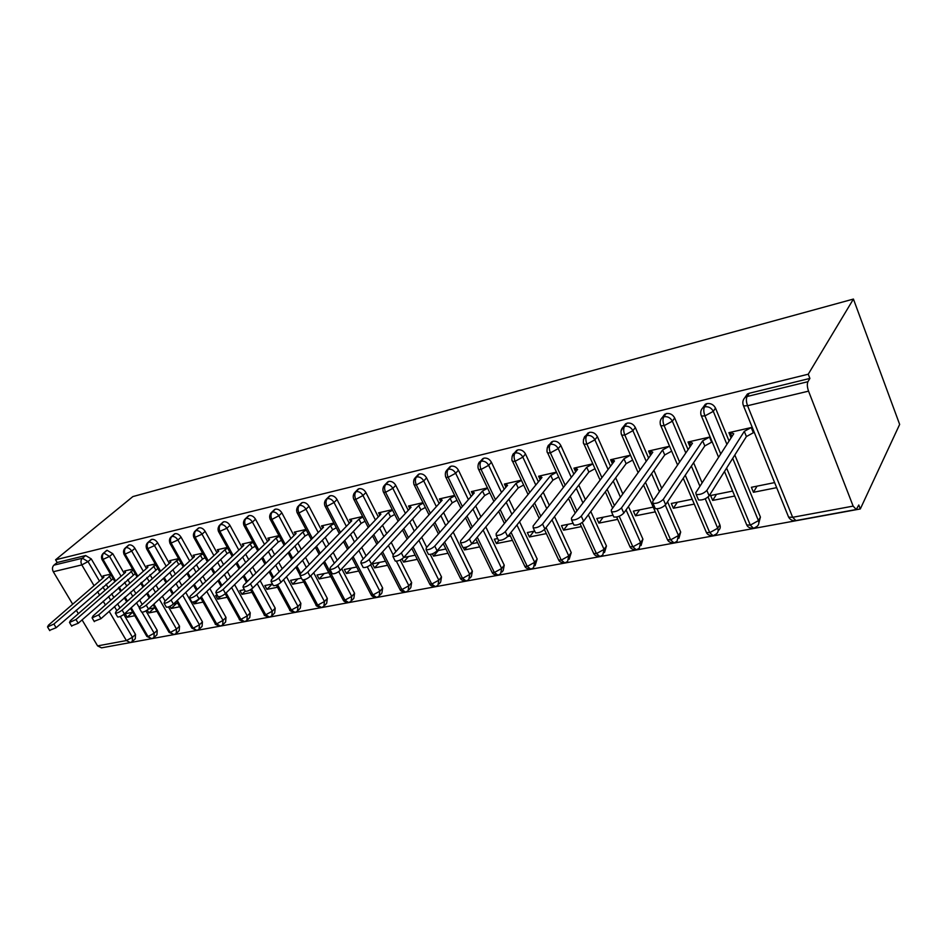 <?xml version="1.0" encoding="UTF-8"?>
<svg xmlns="http://www.w3.org/2000/svg" width="947" height="947" viewBox="0 0 947 947"><rect width="100%" height="100%" fill="white"/><g stroke="black" fill="none" stroke-linecap="round" stroke-linejoin="round"><path stroke-width="1.42" d="M107.331 646.789L860.314 508.953L899.65 424.422L853.425 299.063L132.864 496.583L55.565 559.795L808.253 374.207L853.425 299.063M853.14 506.112L808.549 391.147L747.562 405.718L792.651 517.299L853.14 506.112L856.266 509.51L858.787 505L860.314 508.953M744.887 397.61L747.384 394.023L749.219 393.265L809.886 378.421L808.253 374.207M749.219 393.265L747.088 396.509L807.933 381.7L809.886 378.421M807.933 381.7C806.962 383.961 807.164 387.11 808.549 391.147M94.073 585.731L81.809 564.909L53.292 571.728L72.694 604.21M76.257 610.176L78.364 613.692M82.058 619.883L97.6 645.89L126.377 640.563L109.154 611.336M129.857 642.658L101.507 647.855L97.6 645.89M53.292 571.728C52.002 569.111 52.215 566.922 53.92 565.158L57.175 562.494L55.565 559.795M731.865 436.496L731.037 437.798L728.918 432.661L752.226 427.322M774.622 482.603L751.397 487.291L753.445 492.286L757.032 486.154M753.445 492.286L776.67 487.658M754.001 431.69L753.339 432.743L754.333 432.519M120.257 616.497L132.462 637.284L135.504 634.431L123.797 614.437M119.961 607.903L117.558 603.795M113.853 597.474L111.651 593.722M108.088 587.637L106.076 584.192M102.631 578.321L91.243 558.884L88.024 561.595L99.459 581.067M135.504 634.431L135.303 638.74L132.864 641.036M57.175 562.494L85.644 555.534L91.243 558.884M141.979 612.224L154.183 633.235L157.214 630.359L156.965 634.727L154.574 637.011M106.052 550.965L107.07 550.29L112.764 553.687L109.556 556.422L121.086 576.25M157.214 630.359L145.933 610.886M142.216 604.482L139.647 600.055M135.871 593.544L133.527 589.484M129.893 583.222L127.738 579.505M124.246 573.48L112.764 553.687M111.059 575.078L53.908 624.037L47.528 626.938L48.486 625.15L103.803 577.303L102.974 575.918L110.539 574.19M132.734 612.236L125.134 613.763L127.17 617.243L134.77 615.728M159.285 599.108L176.497 629.068L179.516 626.168L179.22 630.607L176.888 632.868M128.011 545.638L129.1 544.904C131.278 544.667 133.207 545.815 134.9 548.337L131.704 551.095L143.317 571.301M179.516 626.168L168.483 606.932M165.121 601.049L162.363 596.255M158.516 589.543L156.006 585.163M152.313 578.724L150.005 574.699M146.454 568.508L134.9 548.337M125.43 572.438L124.59 570.97L132.592 569.147M147.235 610.081L148.88 612.91L156.918 611.312M154.87 607.761L148.549 609.039M182.688 595.296L199.45 624.795L202.433 621.859L202.09 626.358L199.817 628.607M150.597 540.145L151.745 539.364C153.982 539.115 155.959 540.275 157.652 542.844L154.479 545.626L166.175 566.223M202.433 621.859L185.742 592.42M181.824 585.495L179.137 580.748M175.373 574.107L172.91 569.763M169.3 563.394L157.652 542.844M147.685 567.419L146.809 565.892L155.261 563.95M169.963 606.317L171.194 608.459L179.681 606.767M177.622 603.168L173.419 604.008M206.777 591.449L223.03 620.403L226.002 617.432L225.611 622.001L223.397 624.215M173.822 534.51L175.053 533.67C177.349 533.41 179.35 534.582 181.066 537.198L177.906 540.003L189.684 560.991M226.002 617.432L209.82 588.537M205.807 581.375L202.93 576.25M199.095 569.396L196.467 564.708M192.797 558.15L181.066 537.198M170.555 562.269L169.643 560.66L178.581 558.623M193.093 602.055L194.123 603.878L203.084 602.091M201.024 598.433L199.059 598.835C196.171 601.167 193.78 602.221 191.85 602.032L191.602 601.582M231.601 587.554L247.297 615.881L250.245 612.887L249.795 617.515L247.664 619.705M197.722 528.71L199.024 527.81C201.391 527.538 203.439 528.722 205.156 531.374L202.019 534.203L213.892 555.617M250.245 612.887L234.607 584.619M230.512 577.22L227.446 571.657M223.528 564.59L220.722 559.511M216.981 552.752L205.156 531.374M194.088 556.966L193.141 555.285L202.575 553.131M217.265 595.154L215.644 595.485L217.703 599.179L227.173 597.285M257.182 583.648L272.274 611.229L275.198 608.199L274.689 612.91L272.629 615.053M222.332 522.744L223.717 521.761C226.155 521.489 228.227 522.685 229.967 525.384L226.854 528.237L238.822 550.1M275.198 608.199L260.165 580.677M255.974 573.006L252.683 566.981M248.694 559.665L245.687 554.184M241.876 547.2L229.967 525.384M218.295 551.521L217.325 549.745L227.28 547.473M244.421 589.673L239.899 590.585L241.97 594.337L251.961 592.349M283.555 579.718L297.985 606.435L300.874 603.381L300.306 608.152L298.329 610.247M247.676 516.612L249.144 515.547C251.653 515.251 253.772 516.47 255.512 519.216L252.435 522.093L264.485 544.418M300.874 603.381L286.503 576.711M282.218 568.756L278.69 562.222M274.618 554.646L271.41 548.704M267.516 541.483L255.512 519.216M243.237 545.91L242.219 544.052L252.731 541.648M272.464 584.015L264.864 585.542L266.936 589.354L277.471 587.258M310.77 575.776L324.466 601.499L327.319 598.409L326.691 603.263L324.809 605.299M273.79 510.291L275.352 509.143C277.933 508.835 280.099 510.066 281.851 512.848L278.797 515.76L290.942 538.571M327.319 598.409L313.682 572.746M309.29 564.483L305.514 557.369M301.347 549.532L297.914 543.081M293.949 535.611L281.851 512.848M268.912 540.145L267.859 538.18L278.939 535.647M301.43 578.155L290.563 580.357L292.647 584.228L303.762 582.014M338.742 571.633L351.751 596.421L354.569 593.296L353.882 598.22L352.095 600.197M300.696 503.78L302.377 502.537C305.029 502.206 307.23 503.461 309.006 506.29L305.976 509.226L318.228 532.545M354.569 593.296L341.737 568.792M337.227 560.186L333.178 552.444M328.905 544.3L325.235 537.292M321.187 529.562L309.006 506.29M295.381 534.203L294.28 532.131L305.976 529.456M328.751 572.639L317.044 575.007L319.127 578.937L330.846 576.605M367.282 566.803L379.877 591.177L382.659 588.016L381.901 593.023L380.232 594.929M328.455 497.068L330.243 495.719C332.977 495.376 335.226 496.654 337.002 499.531L334.019 502.49L346.365 526.354M382.659 588.016L370.668 564.779M366.087 555.889L361.73 547.449M357.362 538.973L353.432 531.362M349.289 523.336L337.002 499.531M322.655 528.095L321.518 525.905L333.841 523.075M356.676 567.004L344.329 569.502L346.424 573.503L358.771 571.029M396.391 561.204L408.891 585.767L411.637 582.583L410.809 587.661L409.246 589.484M357.09 490.167L359.008 488.688C361.825 488.332 364.122 489.623 365.909 492.547L362.973 495.53L375.403 519.974M411.637 582.583L400.179 560.032M395.893 551.592L391.218 542.382M386.731 533.563L382.529 525.265M378.291 516.932L365.909 492.547M350.804 521.785L349.609 519.477L362.606 516.494M385.476 561.192L372.455 563.82L374.55 567.88L387.572 565.288M418.917 540.394L438.828 580.191L441.527 576.972L440.627 582.121L439.195 583.849M386.648 483.041L388.696 481.419C391.596 481.052 393.952 482.366 395.751 485.338L392.851 488.344L405.399 513.392M441.527 576.972L430.269 554.445M426.73 547.354L421.687 537.269M417.082 528.047L412.561 519.003M408.228 510.326L395.751 485.338M379.842 515.298L378.599 512.836L392.307 509.699M402.002 558.979L403.576 562.092L417.296 559.357M415.2 555.179L403.742 557.499M450.476 535.268L469.736 574.427L472.375 571.171L471.405 576.415L470.103 578.025M417.177 475.69L419.379 473.926C422.374 473.536 424.765 474.861 426.576 477.892L423.735 480.934L436.378 506.621M472.375 571.171L453.199 532.107M448.464 522.46L443.598 512.564M439.159 503.52L426.576 477.892M409.826 508.61L408.524 505.994L422.978 502.679M432.388 553.829L433.525 556.114L447.99 553.237M445.883 548.988L437.147 550.752M483.136 530.119L501.661 568.484L504.242 565.193L503.2 570.52L502.04 572M448.405 469.073L451.08 466.173C454.169 465.77 456.62 467.108 458.443 470.197L455.661 473.263L468.398 499.637M504.242 565.193L485.787 526.923M480.922 516.802L475.69 505.958M471.133 496.512L458.443 470.197M440.793 501.709L439.432 498.915L454.667 495.423M463.284 547.567L464.456 549.947L479.691 546.904M477.596 542.584L471.784 543.756M516.944 524.969L534.664 562.329L537.174 559.002L535.043 565.75M481.04 461.236L483.87 458.147C487.066 457.732 489.575 459.094 491.398 462.243L488.676 465.332L501.519 492.44M537.174 559.002L519.548 521.738M514.517 511.096L508.87 499.176M504.195 489.279L491.398 462.243M472.813 494.583L471.381 491.6L487.445 487.93M497.684 538.523L494.298 539.21L496.406 543.578L512.457 540.37M510.362 535.966L507.687 536.511M551.994 519.844L568.78 555.972L571.23 552.61L569.183 559.263M514.825 453.033L517.796 449.849C521.099 449.411 523.667 450.796 525.502 454.004L522.839 457.117L535.801 485.018M571.23 552.61L554.516 516.577M549.319 505.355L543.223 492.227M538.405 481.834L525.502 454.004M505.923 487.243L504.408 484.047L521.347 480.165M534.688 531.054L527.325 532.545L529.42 536.985L546.336 533.611M588.336 514.801L604.079 549.402L606.447 546.005L604.494 552.539M549.805 444.557L552.93 441.266C556.339 440.805 558.967 442.202 560.813 445.481L558.221 448.618L571.301 477.359M606.447 546.005L590.786 511.498M585.388 499.614L578.795 485.089M573.835 474.151L560.813 445.481M540.181 479.656L538.594 476.223L556.445 472.139M573.113 523.289L561.476 525.644L563.572 530.178L581.399 526.615M626.074 509.888L640.622 542.584L642.918 539.151L641.048 545.555M586.039 435.786L589.318 432.365C592.846 431.879 595.533 433.312 597.391 436.638L594.894 439.81L608.092 469.475M642.918 539.151L628.429 506.538M622.83 493.92L615.668 477.797M610.531 466.232L597.391 436.638M575.646 471.831L573.977 468.126L592.798 463.817M613.04 515.227L596.811 518.506L598.906 523.123L617.693 519.37M665.268 505.118L678.478 535.529L680.68 532.06L678.916 538.298M623.588 426.706L627.044 423.143C630.69 422.634 633.448 424.078 635.319 427.488L632.904 430.672L646.233 461.343M680.68 532.06L667.552 501.78M661.704 488.309L653.904 470.328M648.588 458.076L635.319 427.488M612.401 463.746L610.626 459.733L630.477 455.187L623.966 458.786L581.269 516.115L583.601 521.217C580.511 524.129 577.279 525.407 573.929 525.052L573.397 523.916M653.217 507.118L633.401 511.12L635.484 515.819L655.3 511.865M705.243 498.785L717.719 528.225L719.827 524.709C720.726 527.171 720.205 529.124 718.252 530.569L718.157 530.734M662.521 417.307L666.179 413.567C669.955 413.034 672.784 414.502 674.666 417.982L672.346 421.202L685.817 452.974M719.827 524.709L708.107 497.021M702.118 482.863L693.595 462.728M688.067 449.671L674.666 417.982M650.506 455.4L648.612 451.032L669.553 446.25M692.198 499.247L671.316 503.461L673.388 508.255L694.269 504.088M732.706 458.36L758.429 520.637L760.417 517.086L758.843 522.981M702.934 407.612L705.302 404.286L706.805 403.635C710.724 403.079 713.624 404.57 715.506 408.121L713.292 411.353L726.917 444.356M760.417 517.086L734.825 454.986M729.06 441.018L715.506 408.121M712.026 441.574L711.623 442.19L712.227 442.048M690.032 446.783L688.019 442.024L710.108 436.969M732.647 491.079L710.617 495.518L712.689 500.418L734.706 496.027M720.738 453.944L704.935 415.911C703.55 412.075 703.432 409.057 704.556 406.855L706.805 403.635M746.07 523.312L746.745 524.946L750.32 525.135L758.429 520.637C759.305 523.123 758.76 525.112 756.76 526.603L753.575 528.343L750.32 525.135L726.609 468.067M712.689 500.418L716.465 494.346M673.388 508.255L677.342 502.241M635.484 515.819L639.604 509.865M598.906 523.123L603.156 517.228M563.572 530.178L567.951 524.33M529.42 536.985L533.93 531.208M496.406 543.578L498.974 540.394M464.456 549.947L467.025 546.869M433.525 556.114L438.343 550.515M403.576 562.092L408.488 556.54M374.55 567.88L379.534 562.388M346.424 573.503L351.467 568.058M319.127 578.937L324.241 573.551M292.647 584.228L297.82 578.889M266.936 589.354L272.168 584.074M241.97 594.337L245.214 591.117M217.703 599.179L220.45 596.503M194.123 603.878L199.486 598.753M171.194 608.459L176.58 603.369M148.88 612.91L154.302 607.879M127.17 617.243L132.616 612.247M679.626 462.029L664.131 425.677C662.734 421.912 662.64 418.953 663.823 416.763L666.179 413.567M705.752 530.936L706.391 532.463L709.753 532.64L717.719 528.225C718.631 530.687 718.11 532.64 716.157 534.084L713.067 535.765L709.753 532.64L685.261 475.228M640.054 469.937L624.819 435.075C623.422 431.394 623.351 428.47 624.594 426.304L627.044 423.143M666.866 538.287L667.481 539.707L670.63 539.873L678.478 535.529L677.01 541.305L674.015 542.927L670.63 539.873L657.064 508.847M653.406 500.466L645.475 482.319M601.925 477.655L586.927 444.131C585.542 440.521 585.495 437.644 586.785 435.513L589.318 432.365M629.353 545.365L629.944 546.691L632.892 546.857L640.622 542.584L639.249 548.266L636.325 549.828L632.892 546.857L619.196 516.245M614.425 505.603L607.145 489.327M565.17 485.184L550.385 452.867C549 449.328 548.976 446.499 550.314 444.38L552.93 441.266M593.118 552.208L593.686 553.439L596.456 553.593L604.079 549.402L602.789 554.989L599.948 556.505L596.456 553.593L582.251 522.519M576.912 510.871L570.212 496.216M529.693 492.499L515.121 461.296C513.736 457.827 513.736 455.045 515.121 452.95L517.796 449.849M558.126 558.813L558.659 559.949L561.275 560.103L568.78 555.972L567.573 561.476L564.791 562.944L561.275 560.103L546.064 527.538M540.773 516.233L534.593 502.987M495.447 499.625L481.064 469.44C479.691 466.031 479.703 463.296 481.123 461.213L483.87 458.147M524.295 565.181L524.804 566.259L527.266 566.401L534.664 562.329L533.54 567.75L530.829 569.171L527.266 566.401L511.037 532.332M505.923 521.619L500.205 509.604M462.361 506.55L448.156 477.312C446.783 473.962 446.818 471.263 448.274 469.215L451.08 466.173M491.576 571.349L492.061 572.343L494.37 572.485L501.661 568.484L500.62 573.811L497.968 575.196L494.37 572.485L477.241 537.198M472.293 527.005L466.989 516.079M430.376 513.286L416.349 484.923C414.975 481.632 415.035 478.969 416.514 476.933L419.379 473.926M459.911 577.315L460.36 578.238L462.55 578.368L469.736 574.427L468.777 579.682L466.173 581.02L462.55 578.368L444.605 542.086M439.81 532.368L434.874 522.401M399.433 519.832L385.571 492.274C384.21 489.054 384.281 486.427 385.784 484.414L388.696 481.419M429.251 583.08L429.678 583.944L431.737 584.074L438.828 580.191L437.94 585.353L435.383 586.667L431.737 584.074L413.081 546.975M408.417 537.695L403.824 528.568M369.496 526.201L355.788 499.4C354.427 496.228 354.509 493.647 356.048 491.647L359.008 488.688M399.539 588.667L399.954 589.472L401.895 589.59L408.891 585.767L408.074 590.857L405.565 592.135L401.895 589.59L382.6 551.829M378.054 542.951L373.781 534.593M340.494 532.392L326.94 506.29C325.59 503.177 325.685 500.632 327.248 498.655L330.243 495.719M370.75 594.077L372.976 594.941L379.877 591.177L379.131 596.184L376.669 597.427L372.976 594.941L353.101 556.658M348.674 548.135L344.684 540.465M312.403 538.405L298.992 512.978C297.642 509.912 297.76 507.403 299.335 505.449L302.377 502.537M342.838 599.321L344.945 600.126L351.751 596.421L351.065 601.345L348.638 602.564L344.945 600.126L324.549 561.441M320.228 553.237L316.499 546.182M285.165 544.253L271.907 519.453C270.558 516.435 270.688 513.961 272.286 512.031L275.352 509.143M315.742 604.411L317.742 605.157L324.466 601.499L323.85 606.352L321.459 607.548L317.742 605.157L304.165 579.765M300.708 573.302L296.885 566.152M292.659 558.257L289.19 551.77M258.756 549.947L245.628 525.739C244.29 522.768 244.433 520.329 246.054 518.411L249.144 515.547M289.462 609.335L291.356 610.046L297.985 606.435L297.429 611.217L295.073 612.378L291.356 610.046L277.589 584.654M273.647 577.386L270.073 570.804M265.941 563.193L262.698 557.203M233.14 555.475L220.142 531.835C218.804 528.911 218.958 526.508 220.592 524.602L223.717 521.761M263.929 614.118L265.728 614.781L272.274 611.229L271.777 615.941L269.445 617.077L265.728 614.781L251.571 589.034M247.404 581.446L244.077 575.385M240.029 568.034L236.999 562.506M208.269 560.861L195.402 537.742C194.076 534.877 194.23 532.498 195.875 530.616L199.024 527.81M239.129 618.77L240.834 619.385L247.297 615.881L246.859 620.522L244.563 621.634L240.834 619.385L226.108 592.917M221.965 585.483L218.852 579.884M214.886 572.769L212.057 567.667M184.109 566.105L171.371 543.495C170.046 540.666 170.211 538.322 171.881 536.464L175.053 533.67M215.028 623.28L216.65 623.86L223.03 620.403L222.64 624.973L220.379 626.074L216.65 623.86L201.332 596.669M197.272 589.472L194.36 584.311M190.489 577.421L187.826 572.71M160.635 571.207L148.016 549.071C146.702 546.289 146.892 543.98 148.561 542.134L151.745 539.364M191.602 627.672L193.141 628.216L199.45 624.795L199.107 629.305L196.869 630.382L193.141 628.216L177.278 600.386M173.301 593.426L170.59 588.655M166.779 581.979L164.293 577.611M137.824 576.178L125.324 554.504C124.021 551.758 124.211 549.473 125.892 547.65L129.1 544.904M168.815 631.933L170.271 632.442L176.497 629.068L176.213 633.519L173.999 634.573L170.271 632.442L153.911 604.079M150.028 597.332L147.483 592.917M143.755 586.442L141.423 582.405M115.652 581.008L103.27 559.772C101.968 557.073 102.158 554.824 103.85 553.012L107.07 550.29M146.643 636.076L148.028 636.562L154.183 633.235L153.947 637.615L151.757 638.645L148.028 636.562L131.219 607.725M127.407 601.179L125.028 597.095M121.358 590.81L119.18 587.069M731.913 436.603L730.173 432.377L733.736 433.762L695.808 492.677L696.199 494.5C700.153 494.89 703.704 493.529 706.853 490.416L709.161 495.861C706.012 498.986 702.461 500.336 698.519 499.933L697.903 498.489M706.853 490.416L744.283 431.358L751.231 427.547L753.339 432.743L746.402 436.555L709.161 495.861M744.283 431.358L746.402 436.555M690.848 445.587L689.227 441.74L692.506 443.16L652.708 501.496L653.016 503.331C656.745 503.697 660.177 502.36 663.314 499.318L665.634 504.656C662.498 507.699 659.065 509.024 655.336 508.646L654.756 507.308M663.314 499.318L702.662 440.84L709.504 437.1L711.623 442.19L704.793 445.93L665.634 504.656M702.662 440.84L704.793 445.93M651.299 454.3L649.772 450.772L652.803 452.204L611.288 509.971L611.502 511.806C615.041 512.161 618.367 510.847 621.492 507.888L623.813 513.096C620.699 516.079 617.373 517.382 613.834 517.015L613.289 515.772M671.447 451.281L664.723 454.951L623.813 513.096M669.316 446.297L662.592 449.979L621.492 507.888M662.592 449.979L664.723 454.951M613.183 462.716L611.738 459.473L614.52 460.929L571.455 518.116L571.586 519.962C574.936 520.305 578.167 519.015 581.269 516.115M632.62 460.1L626.109 463.663L583.601 521.217M623.966 458.786L626.109 463.663M576.403 470.86L575.054 467.877L577.599 469.345L533.125 525.964L533.173 527.822C536.345 528.13 539.482 526.875 542.572 524.034L544.916 529.03C541.826 531.883 538.701 533.137 535.517 532.806L535.019 531.752M594.988 468.706L588.856 472.044L544.916 529.03M592.846 463.923L586.714 467.273L542.572 524.034M586.714 467.273L588.856 472.044M540.915 478.756L539.636 475.986L541.968 477.466L496.204 533.516L496.169 535.375C499.187 535.682 502.241 534.439 505.307 531.658L507.651 536.558C504.585 539.34 501.543 540.571 498.513 540.264L498.051 539.281M558.671 477.016L552.918 480.153L507.651 536.558M556.528 472.316L550.763 475.465L505.307 531.658M550.763 475.465L552.918 480.153M506.633 486.391L505.414 483.81L507.556 485.302L460.621 540.808L460.502 542.667C463.379 542.951 466.35 541.731 469.404 539.009L471.736 543.803C468.694 546.537 465.735 547.745 462.858 547.449L462.408 546.549M523.62 485.03L518.198 487.965L471.736 543.803M521.466 480.425L516.044 483.372L469.404 539.009M516.044 483.372L518.198 487.965M473.512 493.789L472.352 491.375L474.293 492.89L426.304 547.828L426.114 549.686C428.849 549.958 431.737 548.763 434.768 546.099L437.112 550.799C434.093 553.462 431.205 554.658 428.458 554.374L428.044 553.545M489.753 492.76L484.663 495.53L437.112 550.799M487.598 488.25L482.508 491.02L434.768 546.099M482.508 491.02L484.663 495.53M441.48 500.951L440.379 498.702L442.142 500.217L393.194 554.611L392.922 556.457C395.538 556.718 398.356 555.546 401.362 552.93L403.694 557.546C400.699 560.162 397.882 561.334 395.266 561.062L394.875 560.293M457.01 500.241L452.24 502.833L403.694 557.546M454.856 495.814L450.074 498.406L401.362 552.93M450.074 498.406L452.24 502.833M410.489 507.888L409.435 505.781L411.034 507.296L361.209 561.145L360.878 563.003C363.376 563.252 366.11 562.092 369.105 559.535L371.437 564.057C368.454 566.626 365.72 567.774 363.21 567.525L362.843 566.815M425.345 507.474L420.87 509.9L371.437 564.057M423.191 503.129L418.716 505.556L369.105 559.535M418.716 505.556L420.87 509.9M380.481 514.623L379.475 512.635L380.919 514.162L330.314 567.478L329.911 569.325C332.29 569.561 334.966 568.425 337.937 565.915L340.269 570.354C337.31 572.864 334.634 574 332.243 573.764L331.9 573.101M394.71 514.47L390.507 516.742L340.269 570.354M392.555 510.196L388.353 512.469L337.937 565.915M388.353 512.469L390.507 516.742M351.432 521.146L350.461 519.276L351.751 520.803L300.436 573.586L299.974 575.445C302.259 575.658 304.863 574.533 307.811 572.083L310.131 576.439C307.195 578.901 304.591 580.026 302.306 579.789L301.975 579.185M365.033 521.241L361.115 523.36L310.131 576.439M362.89 517.05L358.96 519.169L307.811 572.083M358.96 519.169L361.115 523.36M323.27 527.479L322.347 525.715L323.495 527.242L271.54 579.505L271.008 581.351C273.198 581.553 275.755 580.452 278.678 578.037L280.987 582.322C278.075 584.737 275.53 585.838 273.34 585.625L273.032 585.068M336.303 527.799L332.634 529.775L280.987 582.322M334.161 523.679L330.479 525.656L278.678 578.037M330.479 525.656L332.634 529.775M295.973 533.623L295.085 531.954L296.103 533.492L243.568 585.222L242.988 587.069C245.084 587.27 247.581 586.181 250.47 583.814L252.79 588.016C249.89 590.395 247.404 591.473 245.297 591.271L245.013 590.75M308.45 534.155L305.017 536.002L252.79 588.016M306.307 530.095L302.874 531.942L250.47 583.814M302.874 531.942L305.017 536.002M269.493 539.589L268.64 538.003L269.528 539.541L216.484 590.774L215.845 592.609C217.857 592.798 220.296 591.721 223.172 589.401L225.481 593.532C222.604 595.864 220.166 596.93 218.153 596.74L217.881 596.255M281.437 540.311L278.24 542.039L225.481 593.532M279.306 536.322L276.098 538.05L223.172 589.401M276.098 538.05L278.24 542.039M242.977 543.874L243.758 545.425L190.24 596.137L189.554 597.971C191.483 598.149 193.875 597.095 196.727 594.811L199.024 598.883L252.257 547.887L255.24 546.289M253.109 542.359L250.126 543.969L196.727 594.811M250.126 543.969L252.257 547.887M218.059 549.58L218.721 551.118L164.802 601.345L164.056 603.168C165.914 603.334 168.258 602.304 171.087 600.055L173.372 604.056C170.555 606.305 168.211 607.335 166.352 607.169L166.116 606.755M229.813 552.077L227.043 553.569L173.372 604.056M227.694 548.218L224.913 549.71L171.087 600.055M224.913 549.71L227.043 553.569M193.863 555.12L194.419 556.658L140.132 606.388L139.339 608.211C141.127 608.376 143.423 607.347 146.229 605.145L148.501 609.075C145.708 611.288 143.411 612.307 141.624 612.141L141.399 611.762M205.12 557.7L202.551 559.085L148.501 609.075M203.013 553.912L200.433 555.297L146.229 605.145M200.433 555.297L202.551 559.085M170.342 560.506L170.803 562.045L116.197 611.288L115.368 613.111C117.085 613.254 119.334 612.247 122.116 610.081L124.377 613.952C121.607 616.118 119.358 617.124 117.629 616.971L117.428 616.615M181.137 563.169L178.746 564.448L124.377 613.952M179.03 559.428L176.639 560.707L122.116 610.081M176.639 560.707L178.746 564.448M147.483 565.738L147.839 567.277L92.96 616.047L92.084 617.858L98.713 614.875L100.962 618.675L94.144 621.327M157.841 568.472L100.962 618.675M155.734 564.791L98.713 614.875M153.521 565.975L155.628 569.656M125.241 570.828L125.525 572.355L70.398 620.664L69.486 622.463L75.985 619.527L78.222 623.268L71.546 625.896M135.184 573.633L78.222 623.268M133.089 570.011L75.985 619.527M131.041 571.1L133.136 574.722M113.143 578.653L56.133 627.731L49.587 630.335M103.803 577.303L103.614 575.776M109.177 576.084L111.261 579.659M747.384 394.023L745.253 397.267L747.088 396.509C746.023 398.734 746.177 401.8 747.562 405.718L743.549 405.908L788.614 517.145L792.651 517.299L795.906 520.578L855.97 509.569M105.413 604.979L103.187 601.203M99.589 595.083L97.541 591.626M53.92 565.158L82.413 558.233L85.644 555.534M130.295 642.575L126.377 640.563L132.462 637.284L132.272 641.593L130.295 642.575M81.809 564.909C80.519 562.246 80.72 560.02 82.413 558.233L88.024 561.595L81.809 564.909M703.053 407.506C700.685 409.826 700.129 412.667 701.396 416.029L704.935 415.911L713.292 411.353C711.398 407.802 708.486 406.299 704.556 406.855L703.053 407.506L705.302 404.286M745.253 397.267C742.756 399.752 742.188 402.629 743.549 405.908L743.004 404.381M795.634 520.625C792.58 521.004 790.236 519.844 788.614 517.145L787.904 515.393M691.369 466.066L699.928 486.261M651.583 473.642L659.408 491.659M613.254 481.064L620.439 497.234M576.297 488.332L582.926 502.893M540.642 495.435L546.762 508.598M506.231 502.36L511.889 514.304M472.979 509.107L478.235 519.986M440.84 515.689L445.717 525.609M409.743 522.093L414.289 531.16M379.652 528.319L383.89 536.641M388.388 545.484L393.088 554.717M350.52 534.392L354.474 542.027M358.854 550.515L363.234 558.967M322.288 540.299L325.981 547.319M330.266 555.487L334.338 563.24M294.931 546.052L298.376 552.515M302.567 560.375L306.355 567.502M268.392 551.639L271.611 557.605M275.707 565.193L279.247 571.751M242.645 557.096L245.652 562.601M249.665 569.928L252.967 575.965M217.656 562.4L220.473 567.49M224.403 574.569L227.493 580.144M193.377 567.573L196.017 572.272M199.864 579.126L202.753 584.275M169.797 572.604L172.271 576.948M176.047 583.601L178.746 588.359M146.88 577.504L149.188 581.529M152.893 587.992L155.426 592.384M124.59 582.287L126.756 586.015M130.402 592.289L132.758 596.35M136.546 602.872L139.221 607.489M102.903 586.951L104.939 590.395M108.514 596.492L110.728 600.256M114.445 606.589L116.86 610.697M662.427 417.367C660.095 419.58 659.562 422.386 660.805 425.783L664.131 425.677L672.346 421.202C670.452 417.71 667.623 416.23 663.823 416.763L662.427 417.367L664.782 414.17M718.584 457.294L700.863 414.608M625.742 423.7L623.304 426.872C620.995 429.038 620.463 431.808 621.706 435.17L624.819 435.075L632.904 430.672C631.022 427.263 628.263 425.807 624.594 426.304L623.304 426.872L621.019 431.015M677.578 465.036L660.296 424.457M588.111 432.886L585.577 436.034C584.039 435.679 582.393 443.184 584.015 444.226L586.927 444.131L594.894 439.81C593.023 436.46 590.324 435.028 586.785 435.513L585.577 436.034L583.399 439.668M638.112 472.636L621.22 433.927M551.793 441.752L549.189 444.865C547.615 444.581 546.064 451.885 547.65 452.95L550.385 452.867L558.221 448.618C556.363 445.339 553.735 443.93 550.314 444.38L547.129 448.061M600.09 480.093L583.541 443.066M516.742 450.298L514.055 453.4C512.505 453.128 510.954 460.349 512.552 461.378L515.121 461.296L522.839 457.117C520.992 453.897 518.423 452.512 515.121 452.95L512.126 456.205M563.429 487.385L547.2 451.873M482.887 458.573L480.129 461.639C478.495 462.065 477.158 466.658 478.649 469.511L481.064 469.44L488.676 465.332C486.841 462.172 484.319 460.798 481.123 461.213L478.33 464.113M528.059 494.512L512.126 460.372M450.156 466.563L447.351 469.605C445.279 471.63 444.794 474.222 445.895 477.371L448.156 477.312L455.661 473.263C453.826 470.162 451.364 468.812 448.274 469.215L445.67 471.784M493.896 501.46L478.247 468.587M418.515 474.293L415.65 477.3C413.579 479.348 413.093 481.905 414.206 484.971L416.349 484.923L423.735 480.934C421.924 477.892 419.509 476.554 416.514 476.933L414.088 479.241M460.893 508.231L445.504 476.507M387.891 481.763L384.967 484.757C382.825 487.018 382.351 489.54 383.559 492.322L385.571 492.274L392.851 488.344C391.052 485.361 388.696 484.047 385.784 484.414L383.535 486.474M428.979 514.825L413.839 484.177M358.238 489.007L355.279 491.978C353.148 494.216 352.675 496.713 353.882 499.448L355.788 499.4L362.973 495.53C361.174 492.594 358.866 491.304 356.048 491.647L353.941 493.505M398.119 521.252L383.204 491.588M329.52 496.015L326.526 498.962C324.395 501.2 323.945 503.65 325.141 506.337L326.94 506.29L334.019 502.49C332.243 499.602 329.982 498.323 327.248 498.655L325.283 500.324M368.241 527.515L353.551 498.749M301.702 502.821L298.66 505.734C296.565 507.923 296.115 510.35 297.299 513.014L298.992 512.978L305.976 509.226C304.212 506.385 301.998 505.13 299.335 505.449L297.512 506.953M339.31 533.599L324.833 505.698M274.713 509.403L271.647 512.303C269.564 514.47 269.114 516.873 270.297 519.489L271.907 519.453L278.797 515.76C277.033 512.966 274.867 511.723 272.286 512.031L270.582 513.404M311.279 539.53L296.991 512.422M248.54 515.795L245.451 518.672C243.391 520.803 242.941 523.17 244.113 525.763L252.435 522.093C250.683 519.347 248.552 518.116 246.054 518.411L244.456 519.666M284.112 545.294L270.013 518.932M223.149 522.01L220.024 524.851C217.976 526.994 217.526 529.326 218.698 531.859L226.854 528.237C225.114 525.538 223.03 524.33 220.592 524.602L219.1 525.751M257.75 550.917L243.841 525.254M198.491 528.035L195.342 530.841C193.295 533.007 192.857 535.315 194.028 537.778L202.019 534.203C200.291 531.551 198.243 530.356 195.875 530.616L194.478 531.669M232.181 556.386L218.437 531.385M174.532 533.883L171.371 536.677C169.383 538.251 168.945 540.536 170.069 543.519L177.906 540.003C176.189 537.387 174.177 536.203 171.881 536.464L170.567 537.423M207.357 561.713L193.792 537.328M151.26 539.565L148.075 542.335C146.087 543.98 145.649 546.241 146.785 549.094L154.479 545.626C152.775 543.057 150.798 541.885 148.561 542.134L147.33 543.022M183.245 566.898L169.833 543.105M128.638 545.093L125.43 547.84C123.441 549.58 123.015 551.805 124.152 554.516L131.704 551.095C130.011 548.562 128.07 547.413 125.892 547.65L124.744 548.467M159.818 571.952L146.572 548.715M106.644 550.467L103.424 553.19C101.424 555.049 100.998 557.25 102.146 559.795L109.556 556.422L103.85 553.012L102.773 553.77M137.043 576.865L123.95 554.161M114.907 581.671L101.956 559.452M53.908 624.037L56.133 627.731M753.374 528.379C749.858 528.248 747.645 527.1 746.745 524.946L724.479 471.464M712.854 535.801C709.421 535.647 707.279 534.534 706.391 532.463L683.237 478.259M673.791 542.962C670.429 542.797 668.322 541.708 667.481 539.707L643.558 485.053M636.1 549.864C632.774 549.674 630.714 548.609 629.944 546.691L616.651 517.038M612.638 508.089L605.334 491.789M599.711 556.54C596.444 556.315 594.444 555.285 593.686 553.439L580.12 523.821M575.22 513.132L568.496 498.453M564.566 562.98C561.346 562.755 559.381 561.737 558.659 559.949L544.442 529.551M539.163 518.269L532.96 505.011M530.58 569.206C527.42 568.958 525.49 567.975 524.804 566.259L509.522 534.215M504.408 523.478L498.667 511.451M497.72 575.231C494.571 574.947 492.677 573.989 492.061 572.343L475.808 538.914M470.848 528.71L465.533 517.772M465.924 581.056C462.811 580.748 460.952 579.813 460.36 578.238L443.255 543.661M438.437 533.942L433.501 523.951M435.135 586.702C432.057 586.382 430.234 585.459 429.678 583.944L411.791 548.42M407.115 539.127L402.522 530M405.316 592.171C402.238 591.816 400.451 590.916 399.954 589.472L381.381 553.166M376.823 544.276L372.55 535.907M376.409 597.462C373.367 597.083 371.603 596.208 371.141 594.823L351.941 557.89M347.502 549.355L343.512 541.684M348.389 602.6C345.335 602.197 343.607 601.333 343.193 600.019L323.448 562.577M319.115 554.374L315.398 547.319M321.199 607.583C317.162 606.471 315.458 605.63 316.097 605.05L302.626 579.895M299.749 574.521L295.843 567.217M291.617 559.31L288.137 552.811M294.813 612.425C290.788 611.288 289.119 610.46 289.782 609.939L276.358 585.199M272.653 578.38L269.078 571.787M264.947 564.175L261.692 558.185M269.185 617.113C265.184 615.952 263.538 615.148 264.237 614.686L250.517 589.721M246.469 582.369L243.13 576.297M239.082 568.946L236.052 563.418M244.302 621.682C240.278 620.463 238.656 619.669 239.425 619.291L225.22 593.781M221.065 586.335L217.952 580.748M213.986 573.622L211.145 568.52M220.118 626.109C216.105 624.878 214.507 624.097 215.312 623.777L200.48 597.474M196.42 590.277L193.508 585.116M189.625 578.226L186.973 573.503M196.609 630.418L191.862 628.121L176.473 601.144M172.496 594.171L169.773 589.401M165.962 582.725L163.476 578.357M173.999 634.573L169.063 632.359L153.154 604.778M149.259 598.031L146.714 593.615M142.973 587.14L140.641 583.103M151.757 638.645L146.88 636.479L130.497 608.388M126.673 601.842L124.294 597.758M120.624 591.473L118.434 587.72M696.199 494.5L698.519 499.933M653.016 503.331L655.336 508.646M611.502 511.806L613.834 517.015M571.586 519.962L573.929 525.052M533.173 527.822L535.517 532.806M496.169 535.375L498.513 540.264M460.502 542.667L462.858 547.449M426.114 549.686L428.458 554.374M392.922 556.457L395.266 561.062M360.878 563.003L363.21 567.525M329.911 569.325L332.243 573.764M299.974 575.445L302.306 579.789M271.008 581.351L273.34 585.625M242.988 587.069L245.297 591.271M215.845 592.609L218.153 596.74M189.554 597.971L191.85 602.032M164.056 603.168L166.352 607.169M139.339 608.211L141.624 612.141M115.368 613.111L117.629 616.971M92.084 617.858L94.345 621.658M69.486 622.463L71.735 626.204M47.528 626.938L49.765 630.631"/></g></svg>
